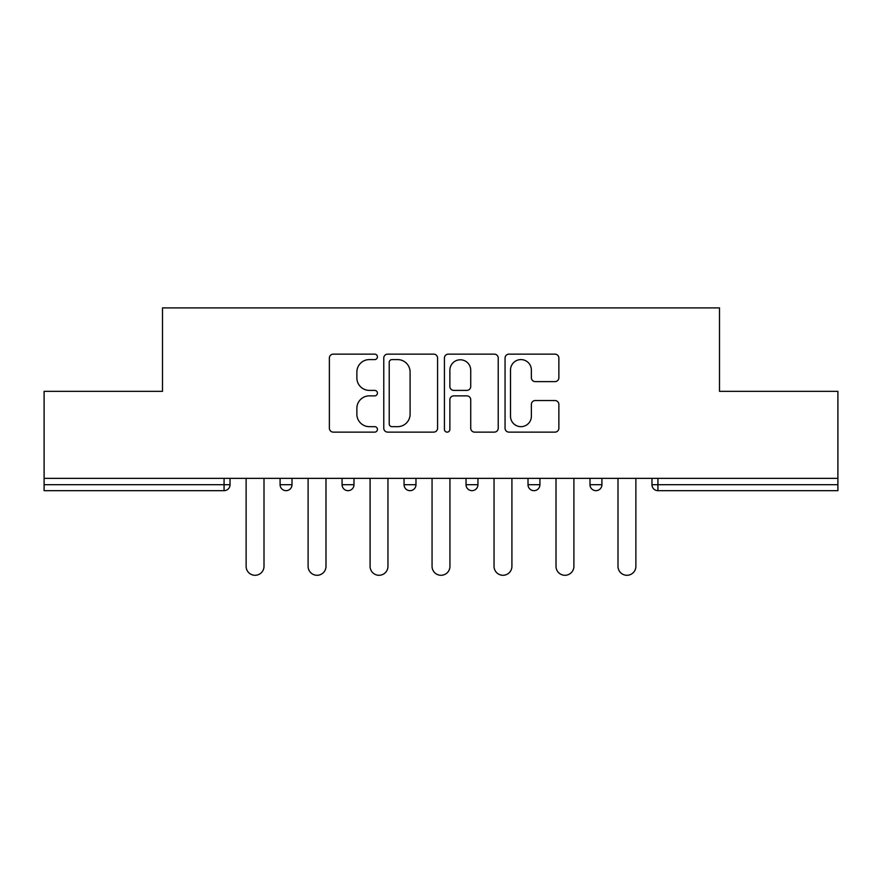 <?xml version="1.0" encoding="UTF-8"?>
<svg xmlns="http://www.w3.org/2000/svg" width="882" height="882" viewBox="0 0 882 882"><rect width="100%" height="100%" fill="white"/><g stroke="black" fill="none" stroke-linecap="round" stroke-linejoin="round"><path stroke-width="1.32" d="M377.43 356.857A2.734 2.734 0 0 0 374.707 354.134L333.275 354.134A3.903 3.903 0 0 0 329.372 358.026L329.372 428.222A3.903 3.903 0 0 0 333.275 432.125L374.707 432.125A2.734 2.734 0 0 0 377.43 429.391A2.734 2.734 0 0 0 374.707 426.668L369.338 426.668A12.48 12.48 0 0 1 356.868 414.187L356.868 408.333A12.48 12.48 0 0 1 369.338 395.864L374.707 395.864A2.734 2.734 0 0 0 377.43 393.129A2.734 2.734 0 0 0 374.707 390.395L369.338 390.395A12.48 12.48 0 0 1 356.868 377.915L356.868 372.072A12.48 12.48 0 0 1 369.338 359.591L374.707 359.591A2.734 2.734 0 0 0 377.43 356.857M554.965 381.619A3.903 3.903 0 0 0 558.868 377.728L558.868 358.026A3.903 3.903 0 0 0 554.965 354.134L508.958 354.134A3.903 3.903 0 0 0 505.055 358.026L505.055 428.222A3.903 3.903 0 0 0 508.958 432.125L554.965 432.125A3.903 3.903 0 0 0 558.868 428.222L558.868 404.441A3.903 3.903 0 0 0 554.965 400.538L535.275 400.538A3.903 3.903 0 0 0 531.372 404.441L531.372 416.238A10.43 10.43 0 0 1 520.942 426.668A10.43 10.43 0 0 1 510.513 416.238L510.513 370.021A10.43 10.43 0 0 1 520.942 359.591A10.43 10.43 0 0 1 531.372 370.021L531.372 377.728A3.903 3.903 0 0 0 535.275 381.619L554.965 381.619M44.1 478.353L44.1 391.343L162.497 391.343L162.497 307.906L719.503 307.906L719.503 391.343L837.9 391.343L837.9 478.353L44.1 478.353L44.1 484.703L224.072 484.703L224.072 478.353M437.582 358.026A3.903 3.903 0 0 0 433.69 354.134L387.672 354.134A3.903 3.903 0 0 0 383.769 358.026L383.769 428.222A3.903 3.903 0 0 0 387.672 432.125L433.69 432.125A3.903 3.903 0 0 0 437.582 428.222L437.582 358.026M448.31 354.134L494.328 354.134A3.903 3.903 0 0 1 498.231 358.026L498.231 428.222A3.903 3.903 0 0 1 494.328 432.125L474.637 432.125A3.903 3.903 0 0 1 470.734 428.222L470.734 399.755A3.903 3.903 0 0 0 466.832 395.864L453.767 395.864A3.903 3.903 0 0 0 449.875 399.755L449.875 429.391A2.734 2.734 0 0 1 447.141 432.125A2.734 2.734 0 0 1 444.418 429.391L444.418 358.026A3.903 3.903 0 0 1 448.31 354.134M224.072 490.668A5.965 5.965 0 0 0 230.037 484.703L224.072 484.703L224.072 490.668A5.965 5.965 0 0 0 230.037 484.703L230.037 478.353L230.037 484.703A5.965 5.965 0 0 1 224.072 490.668L44.1 490.668L44.1 484.703M837.9 478.353L837.9 490.668L657.928 490.668A5.965 5.965 0 0 1 651.963 484.703L651.963 478.353L651.963 484.703A5.965 5.965 0 0 0 657.928 490.668A5.965 5.965 0 0 1 651.963 484.703L837.9 484.703M280.09 478.353L280.09 484.703L280.09 478.353M286.055 490.668A5.965 5.965 0 0 1 280.09 484.703A5.965 5.965 0 0 0 286.055 490.668A5.965 5.965 0 0 0 292.008 484.703L292.008 478.353L292.008 484.703A5.965 5.965 0 0 1 286.055 490.668A5.965 5.965 0 0 1 280.09 484.703L292.008 484.703A5.965 5.965 0 0 1 286.055 490.668M342.073 478.353L342.073 484.703L342.073 478.353M353.991 478.353L353.991 484.703L353.991 478.353M404.055 478.353L404.055 484.703L404.055 478.353M415.973 478.353L415.973 484.703L415.973 478.353M466.027 484.703A5.965 5.965 0 0 0 471.991 490.668A5.965 5.965 0 0 0 477.945 484.703A5.965 5.965 0 0 1 471.991 490.668A5.965 5.965 0 0 0 477.945 484.703L477.945 478.353L477.945 484.703L466.027 484.703A5.965 5.965 0 0 0 471.991 490.668A5.965 5.965 0 0 1 466.027 484.703L466.027 478.353M528.009 478.353L528.009 484.703L528.009 478.353M539.927 478.353L539.927 484.703L539.927 478.353M589.992 484.703A5.965 5.965 0 0 0 595.945 490.668A5.965 5.965 0 0 0 601.91 484.703L601.91 478.353L601.91 484.703L589.992 484.703A5.965 5.965 0 0 0 595.945 490.668A5.965 5.965 0 0 1 589.992 484.703L589.992 478.353M348.037 490.668A5.965 5.965 0 0 1 342.073 484.703A5.965 5.965 0 0 0 348.037 490.668A5.965 5.965 0 0 0 353.991 484.703A5.965 5.965 0 0 1 348.037 490.668A5.965 5.965 0 0 1 342.073 484.703L353.991 484.703A5.965 5.965 0 0 1 348.037 490.668M410.009 490.668A5.965 5.965 0 0 1 404.055 484.703A5.965 5.965 0 0 0 410.009 490.668A5.965 5.965 0 0 0 415.973 484.703A5.965 5.965 0 0 1 410.009 490.668A5.965 5.965 0 0 1 404.055 484.703L415.973 484.703A5.965 5.965 0 0 1 410.009 490.668M533.963 490.668A5.965 5.965 0 0 1 528.009 484.703A5.965 5.965 0 0 0 533.963 490.668A5.965 5.965 0 0 0 539.927 484.703A5.965 5.965 0 0 1 533.963 490.668A5.965 5.965 0 0 1 528.009 484.703L539.927 484.703A5.965 5.965 0 0 1 533.963 490.668M391.961 359.591A2.734 2.734 0 0 0 389.227 362.326L389.227 423.933A2.734 2.734 0 0 0 391.961 426.668L397.617 426.668A12.48 12.48 0 0 0 410.097 414.187L410.097 372.072A12.48 12.48 0 0 0 397.617 359.591L391.961 359.591M470.734 370.22A10.43 10.43 0 0 0 460.305 359.79A10.43 10.43 0 0 0 449.875 370.22L449.875 386.503A3.903 3.903 0 0 0 453.767 390.395L466.832 390.395A3.903 3.903 0 0 0 470.734 386.503L470.734 370.22M246.122 566.354L246.122 478.353L246.122 566.354A8.941 8.941 0 0 0 255.063 575.284A8.941 8.941 0 0 0 264.005 566.354L264.005 478.353M308.105 566.354L308.105 478.353L308.105 566.354A8.941 8.941 0 0 0 317.046 575.284A8.941 8.941 0 0 0 325.987 566.354L325.987 478.353M370.087 566.354L370.087 478.353L370.087 566.354A8.941 8.941 0 0 0 379.017 575.284A8.941 8.941 0 0 0 387.959 566.354L387.959 478.353M432.059 566.354L432.059 478.353L432.059 566.354A8.941 8.941 0 0 0 441 575.284A8.941 8.941 0 0 0 449.941 566.354L449.941 478.353M494.041 566.354L494.041 478.353L494.041 566.354A8.941 8.941 0 0 0 502.983 575.284A8.941 8.941 0 0 0 511.913 566.354L511.913 478.353M556.013 566.354L556.013 478.353L556.013 566.354A8.941 8.941 0 0 0 564.954 575.284A8.941 8.941 0 0 0 573.895 566.354L573.895 478.353M617.995 566.354L617.995 478.353L617.995 566.354A8.941 8.941 0 0 0 626.937 575.284A8.941 8.941 0 0 0 635.878 566.354L635.878 478.353M657.928 478.353L657.928 490.668M595.945 490.668A5.965 5.965 0 0 0 601.91 484.703"/></g></svg>
